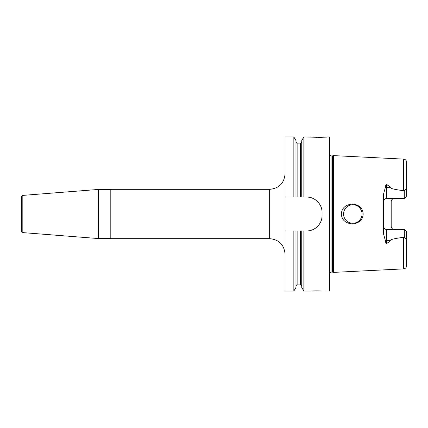 <?xml version="1.0" encoding="UTF-8"?>
<svg xmlns="http://www.w3.org/2000/svg" width="428" height="428" viewBox="0 0 428 428"><rect width="100%" height="100%" fill="white"/><g stroke="black" fill="none" stroke-linecap="round" stroke-linejoin="round"><path stroke-width="0.64" d="M307.411 230.938A15.413 15.413 0 0 1 306.641 230.954C314.762 231.243 322.332 223.716 322.054 215.541L322.054 212.459C322.332 204.284 314.757 196.757 306.641 197.046L303.859 197.046L303.859 136.928L313.168 137.158M329.373 136.928L329.683 137.238L329.683 290.762L329.373 291.072L329.373 136.928L327.372 136.928C328.185 137.383 309.605 137.383 310.418 136.928M313.628 137.19L314.152 137.217M314.168 137.222L317.169 137.334M318.058 137.345L320.786 137.329M321.102 137.324L321.813 137.302M322.107 137.292L323.391 137.233M323.825 137.206L327.372 136.928M311.017 291.072L303.859 291.072L301.745 287.407L301.745 230.954L300.59 230.954L300.59 284.904C300.756 284.572 301.141 284.957 301.745 286.059M303.859 291.072L303.859 230.954L301.745 230.954M295.967 197.046L293.849 197.046L293.849 136.928L295.967 140.593L295.967 197.046L301.745 197.046L301.745 140.593L303.859 136.928M301.745 197.046L303.859 197.046M300.59 230.954L295.967 230.954L295.967 287.407L293.849 291.072L293.849 230.954L285.059 230.954L285.059 136.928L293.849 136.928M306.641 230.954L303.859 230.954M293.849 230.954L295.967 230.954M293.849 291.072L285.059 291.072L285.059 230.954M293.849 197.046L285.059 197.046M316.426 290.885L315.083 290.896M314.623 290.906L314.302 290.917M314.034 290.922L313.558 290.938M313.382 290.944L313.055 290.96M311.985 291.013L311.279 291.056M316.581 290.885C309.364 291.088 309.364 291.088 316.581 290.885C323.798 291.088 323.798 291.088 316.581 290.885M329.373 291.072L321.423 291.024M320.561 290.981L320.278 290.965M320.069 290.954L319.673 290.944M319.459 290.933L319.106 290.922M319.02 290.917L317.335 290.885M317.309 290.885L316.913 290.885M306.641 197.046A15.413 15.413 0 0 1 307.411 197.062M308.181 197.121A15.413 15.413 0 0 1 308.946 197.217M309.712 197.351A15.413 15.413 0 0 1 310.466 197.527M311.21 197.736A15.413 15.413 0 0 1 311.948 197.987M312.67 198.276A15.413 15.413 0 0 1 313.382 198.597M314.757 199.352A15.413 15.413 0 0 1 315.409 199.785M316.046 200.245A15.413 15.413 0 0 1 316.656 200.743M317.244 201.272A15.413 15.413 0 0 1 317.801 201.829M318.33 202.412A15.413 15.413 0 0 1 318.828 203.022M319.293 203.658A15.413 15.413 0 0 1 319.727 204.316M320.128 204.996A15.413 15.413 0 0 1 320.486 205.691M320.647 206.023A15.413 15.413 0 0 1 320.813 206.403M321.102 207.131A15.413 15.413 0 0 1 321.353 207.869M321.567 208.618A15.413 15.413 0 0 1 321.744 209.378M321.877 210.143A15.413 15.413 0 0 1 321.974 210.913M322.033 211.683A15.413 15.413 0 0 1 322.054 212.459M322.054 215.541A15.413 15.413 0 0 1 322.033 216.317M321.974 217.087A15.413 15.413 0 0 1 321.877 217.857M321.744 218.622A15.413 15.413 0 0 1 321.567 219.382M321.353 220.131A15.413 15.413 0 0 1 321.102 220.869M320.813 221.597A15.413 15.413 0 0 1 320.486 222.309M319.727 223.684A15.413 15.413 0 0 1 319.293 224.342M318.828 224.973A15.413 15.413 0 0 1 318.33 225.588M317.801 226.171A15.413 15.413 0 0 1 317.244 226.728M316.656 227.257A15.413 15.413 0 0 1 316.046 227.75M315.409 228.215A15.413 15.413 0 0 1 314.757 228.648M313.382 229.403A15.413 15.413 0 0 1 312.67 229.724M311.948 230.013A15.413 15.413 0 0 1 311.21 230.264M310.466 230.473A15.413 15.413 0 0 1 309.712 230.649M308.946 230.783A15.413 15.413 0 0 1 308.181 230.879M269.645 238.664L110.804 238.664L110.804 189.337L269.645 189.337L269.645 238.664C279.008 239.573 284.144 244.714 285.059 254.077M22.823 232.607L98.472 238.562L98.472 189.438L22.823 195.393C22.507 195.024 22.037 195.537 21.4 196.928L21.4 231.072C22.037 232.463 22.507 232.976 22.823 232.607L22.823 195.393M332.583 272.138L333.535 272.39L333.535 155.61L332.583 155.862L332.583 272.138L331.069 272.085L329.683 272.952M363.185 214C362.81 219.671 359.349 223.009 352.806 224.021C345.615 223.373 341.79 220.035 341.33 214C341.79 207.965 345.615 204.627 352.806 203.979C359.349 204.991 362.81 208.329 363.185 214M386.126 229.397L404.289 229.429L406.6 231.741L406.6 235.416C406.311 239.059 405.541 239.6 404.289 237.026L403.674 237.262C390.529 239.097 391.406 239.68 390.32 240.365C390.186 241.055 388.934 242.082 386.564 243.452C386.136 244.046 385.73 243.056 385.344 240.483L383.477 233.731L383.477 194.269L385.344 187.518C385.735 184.944 386.136 183.949 386.564 184.548C388.94 185.923 390.192 186.95 390.32 187.635L386.564 187.635A3.082 1.402 0 0 1 385.344 187.518M404.289 190.974C405.53 188.4 406.3 188.935 406.6 192.584L406.6 196.259L404.289 198.571L404.289 190.974L403.674 190.738C390.529 188.903 391.406 188.32 390.32 187.635M352.806 204.75A9.25 9.25 0 0 1 362.051 214A9.25 9.25 0 0 1 352.806 223.25A9.25 9.25 0 0 1 343.556 214A9.25 9.25 0 0 1 352.806 204.75M352.292 204.766L351.779 204.809M351.27 204.878L350.762 204.98M350.265 205.108L349.285 205.445M348.809 205.659L348.349 205.895M347.9 206.157L347.466 206.446M347.049 206.761L346.648 207.099M345.91 207.837L345.573 208.233M345.262 208.65L344.973 209.083M344.47 209.988L344.262 210.458M344.075 210.945L343.919 211.437M343.791 211.94L343.689 212.449M343.614 212.962L343.572 213.481M343.572 214.519L343.614 215.038M343.689 215.552L343.791 216.06M343.919 216.563L344.075 217.055M344.262 217.542L344.47 218.013M344.973 218.917L345.262 219.35M345.573 219.767L345.91 220.163M346.648 220.901L347.049 221.239M347.466 221.554L347.9 221.843M348.349 222.105L348.809 222.341M349.285 222.555L349.719 222.721M349.772 222.737L350.265 222.892M350.762 223.02L351.27 223.122M351.779 223.191L352.292 223.234M353.335 223.234L353.87 223.186M354.4 223.111L354.924 223.004M355.443 222.865L355.952 222.699M356.449 222.501L356.941 222.271M357.878 221.736L358.322 221.426M358.744 221.089L359.151 220.73M359.531 220.345L359.895 219.939M360.226 219.516L360.536 219.072M360.82 218.612L360.997 218.296M361.077 218.136L361.302 217.649M361.5 217.146L361.671 216.638M361.804 216.119L361.917 215.594M361.992 215.065L362.051 214M362.04 213.465L361.992 212.935M361.917 212.406L361.804 211.881M361.671 211.362L361.5 210.854M361.302 210.351L360.226 208.484M359.895 208.061L359.531 207.655M359.151 207.27L358.744 206.911M358.322 206.574L357.878 206.264M356.941 205.729L356.449 205.499M355.952 205.301L355.443 205.135M354.924 204.996L354.4 204.889M353.87 204.814L353.335 204.766M394.268 198.571A3.082 3.082 0 0 0 393.616 198.64A3.082 3.082 0 0 1 394.268 198.571C392.455 198.699 391.427 199.726 391.187 201.652L391.187 226.348C391.427 228.274 392.455 229.301 394.268 229.429M385.344 240.483A3.082 1.402 180 0 1 386.564 240.365L386.564 229.429A3.082 3.082 0 0 1 383.477 226.348L383.563 227.054M383.83 227.776L384.05 228.129M404.289 198.571L386.126 198.603M384.05 199.871L383.83 200.218M383.563 200.946L383.477 201.652A3.082 3.082 0 0 1 386.564 198.571A3.082 3.082 0 0 0 383.477 201.652M404.289 229.429L404.364 237.144M406.568 236.085L406.595 235.641M406.6 235.416L406.6 265.799C406.44 267.602 405.46 268.629 403.674 268.88L333.535 272.39M403.674 190.738L403.674 159.12C405.46 159.371 406.44 160.398 406.6 162.201L406.6 192.584M391.187 201.652A3.082 3.082 0 0 1 391.235 201.101A3.082 3.082 0 0 0 391.187 201.652M297.123 230.954L297.123 284.904C296.952 284.572 296.567 284.957 295.967 286.059M295.967 141.941C296.567 143.043 296.952 143.428 297.123 143.096L297.123 197.046M297.123 143.096L300.59 143.096L300.59 197.046M332.182 272.085L332.182 155.915L331.069 155.915L331.069 272.085M403.674 237.262L403.674 268.88M386.564 198.571L386.564 184.548M386.564 243.452L386.564 240.365L390.32 240.365M297.123 284.904L300.59 284.904M300.59 143.096C300.756 143.428 301.141 143.043 301.745 141.941M269.645 189.337C279.008 188.427 284.144 183.286 285.059 173.923M110.804 238.508L98.472 238.508M110.804 189.492L98.472 189.492M331.069 155.915L329.683 155.048M332.182 155.915L332.583 155.862M403.674 159.12L333.535 155.61"/></g></svg>
